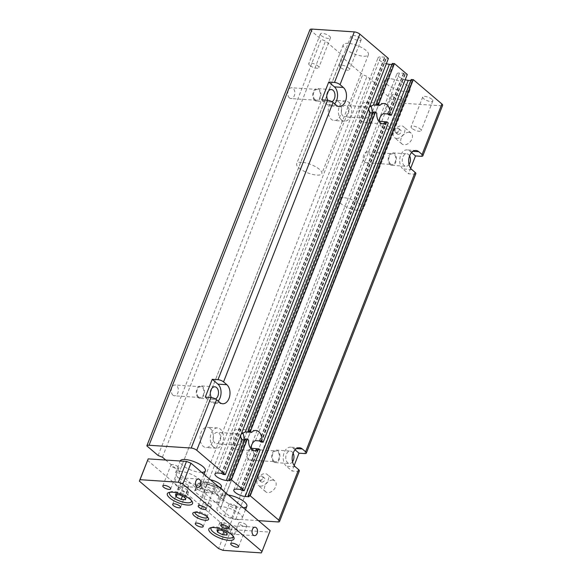 <?xml version="1.0" encoding="UTF-8"?>
<svg xmlns="http://www.w3.org/2000/svg" width="582" height="582" viewBox="0 0 582 582"><rect width="100%" height="100%" fill="white"/><g stroke="black" fill="none" stroke-linecap="round" stroke-linejoin="round"><path stroke-width="0.44" stroke-dasharray="2.91 2.18" d="M410.666 168.293L408.52 173.763L414.268 174.149A4.227 1.397 -158.6 0 0 415.846 173.683M411.212 79.661L412.209 80.571L410.768 80.52M217.624 473.057L380.715 56.905L384.549 57.16L386.375 58.316L388.42 58.447M158.108 455.488L321.199 39.329L325.505 41.053L342.594 55.603L341.947 56.992L362.695 74.663L367.009 76.388L384.091 90.938L383.443 92.327L394.712 101.923A5.922 1.957 -158.6 0 0 398.896 102.978L441.061 105.779A4.227 1.397 -158.6 0 0 442.64 105.313M162.422 457.205L325.505 41.053M258.408 520.635L235.812 519.137A5.922 1.957 21.4 0 1 231.621 518.082L220.352 508.486L221 507.089L203.918 492.539L199.604 490.815L178.856 473.151L342.594 55.603M179.503 471.755L165.754 460.049M178.856 473.151L341.947 56.992M199.604 490.815L362.695 74.663M338.338 101.501A10.149 6.635 93.8 0 0 335.516 100.293A10.149 6.635 93.8 0 0 328.546 107.721A10.149 6.635 93.8 0 0 331.354 119.332A10.149 6.635 93.8 0 0 334.177 120.547A10.149 6.635 93.8 0 0 341.147 113.112A10.149 6.635 93.8 0 0 338.338 101.501M210.197 428.476A10.149 6.635 93.8 0 0 207.374 427.268A10.149 6.635 93.8 0 0 200.404 434.703A10.149 6.635 93.8 0 0 203.213 446.314A10.149 6.635 93.8 0 0 206.035 447.522A10.149 6.635 93.8 0 0 213.005 440.094A10.149 6.635 93.8 0 0 210.197 428.476M203.918 492.539L367.009 76.388M221 507.089L384.091 90.938M220.352 508.486L383.443 92.327M231.621 518.082L394.712 101.923M248.39 459.409A5.413 3.536 93.8 0 0 249.896 460.056A5.413 3.536 93.8 0 0 253.781 454.891A5.413 3.536 93.8 0 0 250.609 449.253A5.413 3.536 93.8 0 0 246.899 453.218A5.413 3.536 93.8 0 0 248.39 459.409M364.885 162.16A5.413 3.536 93.8 0 0 366.391 162.8A5.413 3.536 93.8 0 0 370.276 157.635A5.413 3.536 93.8 0 0 367.104 152.004A5.413 3.536 93.8 0 0 363.386 155.961A5.413 3.536 93.8 0 0 364.885 162.16M294.172 465.542L292.026 471.02L297.773 471.405A4.227 1.397 -158.6 0 0 299.352 470.94M409.03 132.325A7.108 4.838 -49.6 0 0 401.929 136.77A7.108 4.838 -49.6 0 0 401.98 143.972A7.108 4.838 -49.6 0 0 404.134 144.809A7.108 4.838 -49.6 0 0 411.234 140.357A7.108 4.838 -49.6 0 0 411.19 133.154A7.108 4.838 -49.6 0 0 409.03 132.325M272.732 480.106A7.108 4.838 -49.6 0 0 265.632 484.559A7.108 4.838 -49.6 0 0 265.683 491.761A7.108 4.838 -49.6 0 0 267.836 492.598A7.108 4.838 -49.6 0 0 274.937 488.145A7.108 4.838 -49.6 0 0 274.893 480.943A7.108 4.838 -49.6 0 0 272.732 480.106M201.736 472.38A13.532 4.474 21.4 0 1 200.303 472.351A13.532 4.474 21.4 0 1 186.327 467.833A13.532 4.474 21.4 0 1 180.151 461.002L175.495 472.882A13.532 4.474 -158.6 0 0 181.657 479.714A13.532 4.474 -158.6 0 0 195.639 484.246A13.532 4.474 -158.6 0 0 200.695 482.754A13.532 4.474 -158.6 0 0 194.541 475.923A13.532 4.474 -158.6 0 0 180.551 471.398A13.532 4.474 -158.6 0 0 175.495 472.882M348.305 43.344A13.532 4.474 -158.6 0 0 343.249 44.836A13.532 4.474 -158.6 0 0 349.404 51.667A13.532 4.474 -158.6 0 0 363.394 56.199A13.532 4.474 -158.6 0 0 368.442 54.708A13.532 4.474 -158.6 0 0 362.288 47.877A13.532 4.474 -158.6 0 0 348.305 43.344M243.24 507.715A13.532 4.474 21.4 0 1 241.799 507.686A13.532 4.474 21.4 0 1 227.809 503.161A13.532 4.474 21.4 0 1 221.655 496.322A13.532 4.474 21.4 0 1 226.711 494.838A13.532 4.474 21.4 0 1 228.319 495.013M389.802 78.679A13.532 4.474 -158.6 0 0 384.746 80.171A13.532 4.474 -158.6 0 0 390.9 87.002A13.532 4.474 -158.6 0 0 404.89 91.534A13.532 4.474 -158.6 0 0 409.946 90.043A13.532 4.474 -158.6 0 0 403.784 83.211A13.532 4.474 -158.6 0 0 389.802 78.679M309.93 29.733L321.199 39.329M172.941 395.171A5.413 3.536 93.8 0 0 174.447 395.811A5.413 3.536 93.8 0 0 178.332 390.646A5.413 3.536 93.8 0 0 175.16 385.015A5.413 3.536 93.8 0 0 171.443 388.972A5.413 3.536 93.8 0 0 172.941 395.171M289.436 97.914A5.413 3.536 93.8 0 0 290.942 98.562A5.413 3.536 93.8 0 0 294.827 93.389A5.413 3.536 93.8 0 0 291.655 87.758A5.413 3.536 93.8 0 0 287.937 91.716A5.413 3.536 93.8 0 0 289.436 97.914M383.625 113.665L399.572 72.961L403.406 73.216L405.239 74.372L407.284 74.511M405.232 79.749A7.792 2.575 21.4 0 1 396.917 73.834A7.792 2.575 21.4 0 1 399.572 72.961M236.488 489.12L252.435 448.416M255.483 440.647L380.577 121.442M373.346 112.071L374.35 112.981L372.909 112.93M240.25 436.536L241.254 433.983M386.368 63.693A7.792 2.575 21.4 0 1 378.053 57.771A7.792 2.575 21.4 0 1 380.715 56.905M368.391 109.554L369.395 107.001M259.317 440.901L384.411 121.689L386.244 122.853L388.289 122.984M411.569 152.571L409.852 151.109A10.149 6.635 93.8 0 0 407.029 149.901A10.149 6.635 93.8 0 0 400.052 157.329A10.149 6.635 93.8 0 0 402.86 168.947L408.52 173.763M409.022 164.531A6.256 4.089 -86.2 0 1 405.938 166.277A6.256 4.089 -86.2 0 1 404.199 165.528A6.256 4.089 -86.2 0 1 402.468 158.369A6.256 4.089 -86.2 0 1 406.767 153.786A6.256 4.089 -86.2 0 1 409.597 155.918M390.144 164.597A6.256 4.089 93.8 0 0 391.882 165.339A6.256 4.089 93.8 0 0 396.378 159.366A6.256 4.089 93.8 0 0 392.712 152.855A6.256 4.089 93.8 0 0 388.42 157.431A6.256 4.089 93.8 0 0 390.144 164.597M390.435 163.855A5.413 3.536 93.8 0 0 391.941 164.495A5.413 3.536 93.8 0 0 395.825 159.33A5.413 3.536 93.8 0 0 392.661 153.699A5.413 3.536 93.8 0 0 388.943 157.657A5.413 3.536 93.8 0 0 390.435 163.855M321.751 99.886L327.411 104.702A10.149 6.635 93.8 0 0 330.234 105.909A10.149 6.635 93.8 0 0 334.635 103.836M331.951 101.726A6.256 4.089 -86.2 0 1 330.489 102.032A6.256 4.089 -86.2 0 1 328.75 101.283A6.256 4.089 -86.2 0 1 327.906 100.308M314.695 100.351A6.256 4.089 -86.2 0 1 312.963 93.193A6.256 4.089 -86.2 0 1 317.263 88.609A6.256 4.089 -86.2 0 1 320.929 95.121A6.256 4.089 -86.2 0 1 316.433 101.101A6.256 4.089 -86.2 0 1 314.695 100.351M314.986 99.609A5.413 3.536 -86.2 0 1 313.487 93.411A5.413 3.536 -86.2 0 1 317.205 89.453A5.413 3.536 -86.2 0 1 320.376 95.084A5.413 3.536 -86.2 0 1 316.492 100.257A5.413 3.536 -86.2 0 1 314.986 99.609M341.576 120.016A10.149 6.635 -86.2 0 1 338.768 108.398A10.149 6.635 -86.2 0 1 345.737 100.97A10.149 6.635 -86.2 0 1 351.688 111.533A10.149 6.635 -86.2 0 1 344.399 121.223A10.149 6.635 -86.2 0 1 341.576 120.016M381.363 126.389A5.413 1.79 21.4 0 1 380.417 124.686A5.413 1.79 21.4 0 1 386.106 124.999A5.413 1.79 21.4 0 1 390.493 128.637A5.413 1.79 21.4 0 1 386.732 128.949A5.413 1.79 21.4 0 1 381.363 126.389M393.017 96.663A5.413 1.79 -158.6 0 0 398.379 99.224A5.413 1.79 -158.6 0 0 402.14 98.911A5.413 1.79 -158.6 0 0 401.194 97.209A5.413 1.79 -158.6 0 0 395.825 94.655A5.413 1.79 -158.6 0 0 392.064 94.961A5.413 1.79 -158.6 0 0 393.017 96.663M392.348 63.598L393.352 64.507L391.912 64.457M343.089 116.145A5.755 3.761 -86.2 0 1 341.496 109.569A5.755 3.761 -86.2 0 1 345.446 105.357A5.755 3.761 -86.2 0 1 348.814 111.344A5.755 3.761 -86.2 0 1 344.69 116.837A5.755 3.761 -86.2 0 1 343.089 116.145M309.689 65.359A5.413 1.79 21.4 0 1 308.736 63.656A5.413 1.79 21.4 0 1 314.425 63.962A5.413 1.79 21.4 0 1 318.812 67.607A5.413 1.79 21.4 0 1 315.051 67.912A5.413 1.79 21.4 0 1 309.689 65.359M321.337 35.633A5.413 1.79 -158.6 0 0 326.698 38.186A5.413 1.79 -158.6 0 0 330.467 37.881A5.413 1.79 -158.6 0 0 329.514 36.179A5.413 1.79 -158.6 0 0 324.152 33.625A5.413 1.79 -158.6 0 0 320.384 33.931A5.413 1.79 -158.6 0 0 321.337 35.633M431.851 99.246A5.413 1.79 -158.6 0 0 426.49 96.692A5.413 1.79 -158.6 0 0 422.728 96.998A5.413 1.79 -158.6 0 0 423.674 98.7A5.413 1.79 -158.6 0 0 429.043 101.253A5.413 1.79 -158.6 0 0 432.804 100.948A5.413 1.79 -158.6 0 0 431.851 99.246M360.178 38.216A5.413 1.79 -158.6 0 0 354.816 35.655A5.413 1.79 -158.6 0 0 351.048 35.968A5.413 1.79 -158.6 0 0 352.001 37.67A5.413 1.79 -158.6 0 0 357.363 40.223A5.413 1.79 -158.6 0 0 361.131 39.918A5.413 1.79 -158.6 0 0 360.178 38.216M369.279 112.151A5.755 3.761 -86.2 0 1 365.132 118.19A5.755 3.761 -86.2 0 1 363.532 117.506A5.755 3.761 -86.2 0 1 361.939 110.922A5.755 3.761 -86.2 0 1 365.889 106.71A5.755 3.761 -86.2 0 1 367.489 107.401A5.755 3.761 -86.2 0 1 368.632 108.958M372.131 112.879A10.149 6.635 -86.2 0 1 364.841 122.576A10.149 6.635 -86.2 0 1 362.019 121.369A10.149 6.635 -86.2 0 1 359.21 109.751A10.149 6.635 -86.2 0 1 366.18 102.323A10.149 6.635 -86.2 0 1 369.003 103.531A10.149 6.635 -86.2 0 1 370.77 105.793M249.191 432.077L374.226 113.017L376.78 113.192M412.027 128.426A5.413 1.79 21.4 0 1 411.074 126.723A5.413 1.79 21.4 0 1 416.77 127.029A5.413 1.79 21.4 0 1 421.157 130.674A5.413 1.79 21.4 0 1 417.389 130.979A5.413 1.79 21.4 0 1 412.027 128.426M340.354 67.396A5.413 1.79 21.4 0 1 339.401 65.693A5.413 1.79 21.4 0 1 345.09 65.999A5.413 1.79 21.4 0 1 349.476 69.644A5.413 1.79 21.4 0 1 345.715 69.949A5.413 1.79 21.4 0 1 340.354 67.396M222.855 499.392L223.044 500.069L225.496 493.798L225.314 493.121L222.855 499.392L215.275 492.939L217.733 486.668L216.22 485.897L213.761 492.168L215.275 492.939M225.314 493.121L224.048 491.375M219.392 487.41L217.733 486.668M194.65 490.902L197.109 484.631L197.291 485.308L194.832 491.579L194.65 490.902L199.75 488.262L213.761 492.168M197.291 485.308C200.252 486.363 202.776 488.516 204.871 491.768L206.384 492.532L203.926 498.803L202.412 498.032L204.871 491.768M202.412 498.032L194.832 491.579M217.937 502.71L216.613 502.622L219.072 496.351L220.396 496.439L217.937 502.71L223.044 500.069M216.613 502.622L203.926 498.803M220.396 496.439C222.528 494.46 224.23 493.58 225.496 493.798M201.081 488.356L203.54 482.085L202.209 481.991L199.75 488.262M197.109 484.631C199.24 482.653 200.943 481.772 202.209 481.991L203.183 481.925A12.855 4.249 21.4 0 1 210.408 483.089A12.855 4.249 21.4 0 1 218.345 486.523M206.384 492.532C211.04 492.707 215.275 493.98 219.072 496.351M198.2 397.608A6.256 4.089 -86.2 0 1 196.476 390.442A6.256 4.089 -86.2 0 1 200.768 385.866A6.256 4.089 -86.2 0 1 204.435 392.377A6.256 4.089 -86.2 0 1 199.939 398.35A6.256 4.089 -86.2 0 1 198.2 397.608M198.491 396.866A5.413 3.536 -86.2 0 1 197 390.668A5.413 3.536 -86.2 0 1 200.717 386.71A5.413 3.536 -86.2 0 1 203.889 392.341A5.413 3.536 -86.2 0 1 199.997 397.506A5.413 3.536 -86.2 0 1 198.491 396.866M216.22 485.897L210.197 483.176L203.54 482.085M222.215 489.382A12.855 4.249 21.4 0 1 218.694 494.14A12.855 4.249 21.4 0 1 202.536 487.811A12.855 4.249 21.4 0 1 203.183 481.925M259.979 480.55A2.539 1.724 -49.6 0 0 262.518 478.964A2.539 1.724 -49.6 0 0 262.497 476.389A2.539 1.724 -49.6 0 0 259.543 477.204A2.539 1.724 -49.6 0 0 259.208 480.252A2.539 1.724 -49.6 0 0 259.979 480.55M215.456 398.983A6.256 4.089 -86.2 0 1 213.994 399.288A6.256 4.089 -86.2 0 1 212.255 398.539A6.256 4.089 -86.2 0 1 211.412 397.564M240.315 489.375L256.269 448.671L258.102 449.828L260.147 449.966M273.649 461.853A6.256 4.089 93.8 0 0 275.395 462.595A6.256 4.089 93.8 0 0 279.884 456.623A6.256 4.089 93.8 0 0 276.224 450.104A6.256 4.089 93.8 0 0 271.925 454.688A6.256 4.089 93.8 0 0 273.649 461.853M273.94 461.111A5.413 3.536 93.8 0 0 275.446 461.752A5.413 3.536 93.8 0 0 279.338 456.586A5.413 3.536 93.8 0 0 276.166 450.948A5.413 3.536 93.8 0 0 272.449 454.913A5.413 3.536 93.8 0 0 273.94 461.111M207.039 484.042A8.461 2.794 21.4 0 1 215.784 486.872A8.461 2.794 21.4 0 1 219.632 491.143A8.461 2.794 21.4 0 1 210.735 490.655A8.461 2.794 21.4 0 1 203.882 484.966A8.461 2.794 21.4 0 1 207.039 484.042M261.871 482.158A2.539 1.724 -49.6 0 0 264.403 480.572A2.539 1.724 -49.6 0 0 264.388 477.997A2.539 1.724 -49.6 0 0 261.427 478.804A2.539 1.724 -49.6 0 0 261.1 481.86A2.539 1.724 -49.6 0 0 261.871 482.158M245.204 439.054L246.208 439.963L244.767 439.912M205.257 397.142L210.917 401.958A10.149 6.635 93.8 0 0 213.74 403.166A10.149 6.635 93.8 0 0 218.141 401.085M213.434 446.991A10.149 6.635 -86.2 0 1 210.626 435.38A10.149 6.635 -86.2 0 1 217.595 427.952A10.149 6.635 -86.2 0 1 223.539 438.515A10.149 6.635 -86.2 0 1 216.257 448.198A10.149 6.635 -86.2 0 1 213.434 446.991M214.947 443.128A5.755 3.761 -86.2 0 1 213.354 436.544A5.755 3.761 -86.2 0 1 217.304 432.339A5.755 3.761 -86.2 0 1 220.673 438.326A5.755 3.761 -86.2 0 1 216.548 443.811A5.755 3.761 -86.2 0 1 214.947 443.128M221.378 486.683A8.461 2.794 21.4 0 1 218.221 487.614A8.461 2.794 21.4 0 1 209.476 484.784A8.461 2.794 21.4 0 1 205.628 480.506A8.461 2.794 21.4 0 1 208.793 479.583A8.461 2.794 21.4 0 1 210.444 479.801M241.137 439.134A5.755 3.761 -86.2 0 1 236.99 445.172A5.755 3.761 -86.2 0 1 235.39 444.488A5.755 3.761 -86.2 0 1 233.797 437.904A5.755 3.761 -86.2 0 1 237.747 433.692A5.755 3.761 -86.2 0 1 239.348 434.376A5.755 3.761 -86.2 0 1 240.482 435.94M243.982 439.861A10.149 6.635 -86.2 0 1 236.692 449.559A10.149 6.635 -86.2 0 1 233.869 448.351A10.149 6.635 -86.2 0 1 231.069 436.733A10.149 6.635 -86.2 0 1 238.038 429.305A10.149 6.635 -86.2 0 1 240.861 430.513A10.149 6.635 -86.2 0 1 242.629 432.775M230.188 480.55L246.084 439.999L248.638 440.167M292.528 461.788A6.256 4.089 -86.2 0 1 289.443 463.527A6.256 4.089 -86.2 0 1 287.704 462.785A6.256 4.089 -86.2 0 1 285.98 455.619A6.256 4.089 -86.2 0 1 290.273 451.043A6.256 4.089 -86.2 0 1 293.102 453.174M260.292 486.166A7.108 4.838 -49.6 0 0 267.393 481.721A7.108 4.838 -49.6 0 0 267.349 474.519A7.108 4.838 -49.6 0 0 259.055 476.789A7.108 4.838 -49.6 0 0 258.139 485.337A7.108 4.838 -49.6 0 0 260.292 486.166M295.074 449.828L293.357 448.366A10.149 6.635 93.8 0 0 290.534 447.158A10.149 6.635 93.8 0 0 283.565 454.586A10.149 6.635 93.8 0 0 286.366 466.204L292.026 471.02M396.277 132.761A2.539 1.724 -49.6 0 0 398.816 131.176A2.539 1.724 -49.6 0 0 398.794 128.6A2.539 1.724 -49.6 0 0 395.833 129.415A2.539 1.724 -49.6 0 0 395.505 132.463A2.539 1.724 -49.6 0 0 396.277 132.761M398.161 134.369A2.539 1.724 -49.6 0 0 400.7 132.783A2.539 1.724 -49.6 0 0 400.685 130.208A2.539 1.724 -49.6 0 0 397.724 131.023A2.539 1.724 -49.6 0 0 397.39 134.071A2.539 1.724 -49.6 0 0 398.161 134.369M396.589 138.385A7.108 4.838 -49.6 0 0 403.69 133.933A7.108 4.838 -49.6 0 0 403.646 126.73A7.108 4.838 -49.6 0 0 395.353 129A7.108 4.838 -49.6 0 0 394.429 137.548A7.108 4.838 -49.6 0 0 396.589 138.385M301.702 162.247A13.532 4.474 -158.6 0 0 296.653 163.738A13.532 4.474 -158.6 0 0 302.807 170.57A13.532 4.474 -158.6 0 0 316.797 175.102A13.532 4.474 -158.6 0 0 321.846 173.611A13.532 4.474 -158.6 0 0 315.691 166.779A13.532 4.474 -158.6 0 0 301.702 162.247M237.143 519.581A13.532 4.474 -158.6 0 0 242.192 518.089A13.532 4.474 -158.6 0 0 236.037 511.258A13.532 4.474 -158.6 0 0 222.048 506.726A13.532 4.474 -158.6 0 0 216.999 508.217A13.532 4.474 -158.6 0 0 223.153 515.048A13.532 4.474 -158.6 0 0 237.143 519.581M343.205 197.582A13.532 4.474 -158.6 0 0 338.149 199.073A13.532 4.474 -158.6 0 0 344.304 205.904A13.532 4.474 -158.6 0 0 358.294 210.429A13.532 4.474 -158.6 0 0 363.343 208.945A13.532 4.474 -158.6 0 0 357.188 202.114A13.532 4.474 -158.6 0 0 343.205 197.582M225.554 527.307L229.977 527.598L229.359 525.335L224.317 522.782L219.894 522.491L220.513 524.753L225.554 527.307L223.917 531.482M187.862 490L182.821 487.447L178.398 487.156L179.009 489.418L184.05 491.972L188.481 492.263L187.862 490L184.952 497.435M176.295 485.599A4.227 2.764 93.8 0 0 177.474 486.101A4.227 2.764 93.8 0 0 180.376 483.009A4.227 2.764 93.8 0 0 179.205 478.171A4.227 2.764 93.8 0 0 178.034 477.662A4.227 2.764 93.8 0 0 175.131 480.761A4.227 2.764 93.8 0 0 176.295 485.599M232.887 533.781A4.227 2.764 93.8 0 0 234.059 534.283A4.227 2.764 93.8 0 0 236.961 531.191A4.227 2.764 93.8 0 0 235.797 526.354A4.227 2.764 93.8 0 0 234.619 525.844A4.227 2.764 93.8 0 0 231.716 528.943A4.227 2.764 93.8 0 0 232.887 533.781M216.977 529.918L219.894 522.491M221.407 530.209L224.317 522.782M226.449 532.77L229.359 525.335M227.067 535.033L229.977 527.598M182.413 496.148L184.05 491.972M176.95 494.685L179.009 489.418M175.48 494.584L178.398 487.156M179.911 494.882L182.821 487.447M185.571 499.698L188.481 492.263M218.446 530.013L220.513 524.753M211.404 527.59A11.844 3.914 21.4 0 1 212.197 527.154A11.844 3.914 21.4 0 1 230.967 533.068A11.844 3.914 21.4 0 1 232.851 535.244A11.844 3.914 21.4 0 1 233.127 536.109M169.908 492.256A11.844 3.914 21.4 0 1 170.701 491.819A11.844 3.914 21.4 0 1 189.47 497.734A11.844 3.914 21.4 0 1 191.354 499.909A11.844 3.914 21.4 0 1 191.631 500.775M195.006 512.262A6.766 2.241 21.4 0 1 195.661 511.767A6.766 2.241 21.4 0 1 206.384 515.15A6.766 2.241 21.4 0 1 207.461 516.387A6.766 2.241 21.4 0 1 207.599 517.194M213.499 486.908A4.227 1.397 -158.6 0 0 209.309 484.915A4.227 1.397 -158.6 0 0 206.37 485.155A4.227 1.397 -158.6 0 0 207.112 486.487A4.227 1.397 -158.6 0 0 211.302 488.48A4.227 1.397 -158.6 0 0 214.241 488.24A4.227 1.397 -158.6 0 0 213.499 486.908M178.085 466.786A4.227 1.397 -158.6 0 0 173.894 464.792A4.227 1.397 -158.6 0 0 170.955 465.033A4.227 1.397 -158.6 0 0 171.697 466.364A4.227 1.397 -158.6 0 0 175.888 468.357A4.227 1.397 -158.6 0 0 178.834 468.117A4.227 1.397 -158.6 0 0 178.085 466.786M187.95 485.213A4.227 1.397 -158.6 0 0 183.759 483.22A4.227 1.397 -158.6 0 0 180.813 483.46A4.227 1.397 -158.6 0 0 181.555 484.791A4.227 1.397 -158.6 0 0 185.745 486.785A4.227 1.397 -158.6 0 0 188.692 486.545A4.227 1.397 -158.6 0 0 187.95 485.213M236.132 506.18A4.227 1.397 -158.6 0 0 231.942 504.187A4.227 1.397 -158.6 0 0 229.002 504.427A4.227 1.397 -158.6 0 0 229.745 505.758A4.227 1.397 -158.6 0 0 233.935 507.751A4.227 1.397 -158.6 0 0 236.874 507.511A4.227 1.397 -158.6 0 0 236.132 506.18M210.582 504.485A4.227 1.397 -158.6 0 0 206.392 502.492A4.227 1.397 -158.6 0 0 203.453 502.732A4.227 1.397 -158.6 0 0 204.195 504.063A4.227 1.397 -158.6 0 0 208.385 506.056A4.227 1.397 -158.6 0 0 211.324 505.816A4.227 1.397 -158.6 0 0 210.582 504.485M245.99 524.608A4.227 1.397 -158.6 0 0 241.799 522.614A4.227 1.397 -158.6 0 0 238.86 522.854A4.227 1.397 -158.6 0 0 239.602 524.186A4.227 1.397 -158.6 0 0 243.793 526.179A4.227 1.397 -158.6 0 0 246.739 525.939A4.227 1.397 -158.6 0 0 245.99 524.608M147.515 460.318L226.74 527.772L231.178 529.547L269.51 532.094L261.354 552.9M269.51 532.094L270.179 530.653M231.178 529.547L223.022 550.354M226.74 527.772L218.585 548.579M304.764 453.567L414.268 174.149M412.085 80.607L249.052 496.613L412.151 80.462M221.458 473.312L384.549 57.16M221.902 473.493L384.993 57.334M222.841 474.294L385.931 58.135M223.284 474.468L386.375 58.316M235.812 519.137L398.896 102.978M277.97 521.938L297.773 471.405M421.259 156.311L441.061 105.779M249.198 432.084L374.291 112.879M259.761 441.076L384.855 121.871M260.7 441.876L385.801 122.671M261.143 442.058L386.244 122.853M387.903 114.094L403.85 73.397M387.459 113.919L403.406 73.216M388.841 114.901L404.796 74.198M377.34 105.102L393.287 64.398M377.332 105.095L393.221 64.544M389.293 115.076L405.239 74.372M336.352 105.298L327.411 104.702M411.801 169.544L402.86 168.947M413.009 151.32L409.852 151.109M230.203 480.557L246.15 439.854M219.858 402.555L210.917 401.958M242.148 490.531L258.102 449.828M241.705 490.357L257.659 449.653M240.759 489.549L256.713 448.853M295.307 466.793L286.366 466.204M296.522 448.577L293.357 448.366M249.118 496.722L412.209 80.571M343.249 44.836L296.653 163.738M368.442 54.708L321.846 173.611M384.746 80.171L221.655 496.322M409.946 90.043L363.343 208.945M233.826 489.986L396.917 73.834M214.969 473.93L378.053 57.771M249.256 432.186L374.35 112.981M391.882 165.339L405.938 166.277M392.712 152.855L406.767 153.786M366.391 162.8L391.941 164.495M367.104 152.004L392.661 153.699M331.318 89.541L317.263 88.609M330.489 102.032L316.433 101.101M317.205 89.453L291.655 87.758M316.492 100.257L290.942 98.562M345.737 100.97L335.516 100.293M344.399 121.223L334.177 120.547M392.064 94.961L380.417 124.686M402.14 98.911L390.493 128.637M320.384 33.931L308.736 63.656M330.467 37.881L318.812 67.607M377.398 105.211L393.352 64.507M365.889 106.71L345.446 105.357M365.132 118.19L344.69 116.837M384.069 103.509L366.18 102.323M382.723 123.762L364.841 122.576M422.728 96.998L411.074 126.723M432.804 100.948L421.157 130.674M351.048 35.968L339.401 65.693M361.131 39.918L349.476 69.644M339.175 106.506L330.234 105.909M415.97 150.498L407.029 149.901M214.823 386.797L200.768 385.866M213.994 399.288L199.939 398.35M200.717 386.71L175.16 385.015M199.997 397.506L174.447 395.811M249.896 460.056L275.446 461.752M250.609 449.253L276.166 450.948M264.388 477.997L262.497 476.389M261.1 481.86L259.208 480.252M230.261 480.667L246.208 439.963M222.68 403.763L213.74 403.166M217.595 427.952L207.374 427.268M216.257 448.198L206.035 447.522M219.632 491.143L220.804 488.16M203.882 484.966L205.628 480.506M237.747 433.692L217.304 432.339M236.99 445.172L216.548 443.811M255.927 430.491L238.038 429.305M254.581 450.744L236.692 449.559M275.395 462.595L289.443 463.527M276.224 450.104L290.273 451.043M299.475 447.754L290.534 447.158M274.893 480.943L267.349 474.519M265.683 491.761L258.139 485.337M400.685 130.208L398.794 128.6M397.39 134.071L395.505 132.463M411.19 133.154L403.646 126.73M401.98 143.972L394.429 137.548M204.006 474.315L200.695 482.754M338.149 199.073L216.999 508.217M245.502 509.643L242.192 518.089M255.062 527.205L234.619 525.844M254.501 535.644L234.059 534.283M198.477 479.022L178.034 477.662M197.916 487.461L177.474 486.101M212.197 527.154L210.211 527.874M232.851 535.244L233.811 537.128M170.701 491.819L168.715 492.539M191.354 499.909L192.315 501.793M195.661 511.767L193.675 512.495M207.461 516.387L208.421 518.271M206.086 509.046L214.241 488.24M198.215 505.962L206.37 485.155M170.679 488.924L178.834 468.117M162.8 485.839L170.955 465.033M180.536 507.351L188.692 486.545M172.658 504.267L180.813 483.46M228.719 528.318L236.874 507.511M220.847 525.233L229.002 504.427M203.169 526.623L211.324 505.816M195.297 523.538L203.453 502.732M238.584 546.745L246.739 525.939M230.705 543.661L238.86 522.854"/><path stroke-width="0.87" d="M165.754 460.049L162.422 457.205L158.108 455.488L146.839 445.885A5.922 1.957 21.4 0 1 149.043 445.259L191.202 448.053A4.227 1.397 21.4 0 1 196.752 450.272L225.329 474.606L223.284 474.468L221.458 473.312L217.624 473.057A7.792 2.575 -158.6 0 0 214.969 473.93A7.792 2.575 -158.6 0 0 218.374 477.786A7.792 2.575 -158.6 0 0 226.296 480.448L230.13 480.703L229.199 479.648L231.367 479.743L244.193 490.67L242.148 490.531L240.315 489.375L236.488 489.12A7.792 2.575 -158.6 0 0 233.826 489.986A7.792 2.575 -158.6 0 0 237.238 493.842A7.792 2.575 -158.6 0 0 245.16 496.504L248.994 496.759L248.056 495.711L250.231 495.806L278.807 520.141A4.227 1.397 21.4 0 1 279.549 521.472L299.352 470.94A4.227 1.397 -158.6 0 0 298.61 469.609L295.307 466.793A10.149 6.635 -86.2 0 1 292.506 455.182A10.149 6.635 -86.2 0 1 299.475 447.754A10.149 6.635 -86.2 0 1 302.298 448.962L305.601 451.77A4.227 1.397 21.4 0 1 306.343 453.102L415.846 173.683A4.227 1.397 -158.6 0 0 415.104 172.352L411.801 169.544A10.149 6.635 -86.2 0 1 409.001 157.926A10.149 6.635 -86.2 0 1 415.97 150.498A10.149 6.635 -86.2 0 1 418.793 151.706L422.096 154.514A4.227 1.397 21.4 0 1 422.838 155.845A4.227 1.397 21.4 0 1 421.259 156.311L415.504 155.932L410.666 168.293M306.343 453.102A4.227 1.397 21.4 0 1 304.764 453.567L299.017 453.182L294.172 465.542M411.278 79.516L248.172 495.668L411.278 79.516L413.322 79.654L441.898 103.982A4.227 1.397 -158.6 0 1 442.64 105.313L422.838 155.845M410.768 80.52L408.251 80.352A7.792 2.575 21.4 0 1 405.232 79.749M245.16 496.504L408.251 80.352M225.329 474.606L388.42 58.447L359.843 34.12A4.227 1.397 -158.6 0 0 354.293 31.901L312.134 29.1A5.922 1.957 -158.6 0 0 309.93 29.733L146.839 445.885M279.549 521.472A4.227 1.397 21.4 0 1 277.97 521.938L258.408 520.635M250.231 495.806L413.322 79.654M180.158 460.995L180.151 461.002A13.532 4.474 21.4 0 1 180.158 460.995A13.532 4.474 21.4 0 1 185.214 459.504A13.532 4.474 21.4 0 1 199.197 464.036A13.532 4.474 21.4 0 1 205.359 470.867A13.532 4.474 21.4 0 1 201.736 472.38M228.319 495.013A13.532 4.474 21.4 0 1 241.494 499.836A13.532 4.474 21.4 0 1 246.855 506.202A13.532 4.474 21.4 0 1 243.24 507.715M333.05 102.483A4.227 1.397 -158.6 0 0 327.499 100.264L321.751 99.886L328.743 82.047L334.49 82.433A4.227 1.397 21.4 0 1 340.041 84.652L343.344 87.46A10.149 6.635 -86.2 0 1 346.145 99.078A10.149 6.635 -86.2 0 1 339.175 106.506A10.149 6.635 -86.2 0 1 336.352 105.298L333.05 102.483L223.546 381.908L226.849 384.717A10.149 6.635 -86.2 0 1 229.65 396.335A10.149 6.635 -86.2 0 1 222.68 403.763A10.149 6.635 -86.2 0 1 219.858 402.555L216.555 399.739A4.227 1.397 -158.6 0 0 211.004 397.521L205.257 397.142L212.248 379.304L217.995 379.69A4.227 1.397 21.4 0 1 223.546 381.908M241.254 433.983L245.298 431.968L249.256 432.186L248.318 431.138L250.362 431.269L251.686 432.397A10.149 6.635 -86.2 0 1 255.927 430.491A10.149 6.635 -86.2 0 1 261.871 441.069L263.188 442.189L261.143 442.058L259.317 440.901L255.483 440.647C252.457 441.323 249.693 448.38 252.435 448.416L258.823 448.846A10.149 6.635 -86.2 0 1 254.581 450.744A10.149 6.635 -86.2 0 1 251.759 449.537A10.149 6.635 -86.2 0 1 248.638 440.167L247.321 439.046L245.146 438.944L229.315 479.612L245.277 438.908M369.395 107.001L373.44 104.993L377.398 105.211L376.459 104.156L378.504 104.287L379.828 105.415A10.149 6.635 -86.2 0 1 384.069 103.509A10.149 6.635 -86.2 0 1 390.013 114.087L391.337 115.214L389.293 115.076L387.459 113.919L383.625 113.665C380.599 114.341 377.834 121.405 380.577 121.442L386.965 121.864A10.149 6.635 -86.2 0 1 382.723 123.762A10.149 6.635 -86.2 0 1 379.901 122.555A10.149 6.635 -86.2 0 1 376.78 113.192L375.463 112.064L373.288 111.97L248.31 431.131M372.909 112.93L370.392 112.763L368.391 109.554M245.298 431.968L370.392 112.763M226.296 480.448L242.25 439.745L240.25 436.536M373.44 104.993L389.387 64.289A7.792 2.575 21.4 0 1 386.368 63.693M250.362 431.269L375.463 112.064M263.188 442.189L388.289 122.984L386.965 121.864M415.504 155.932L411.569 152.571M409.597 155.918A6.256 4.089 -86.2 0 1 409.022 164.531M334.635 103.836A10.149 6.635 93.8 0 0 334.395 86.871L328.743 82.047M327.906 100.308A6.256 4.089 -86.2 0 1 327.23 93.338A6.256 4.089 -86.2 0 1 331.318 89.541A6.256 4.089 -86.2 0 1 334.992 94.939A6.256 4.089 -86.2 0 1 331.951 101.726M391.912 64.457L389.387 64.289M392.413 63.453L376.452 104.156L392.413 63.453L394.458 63.591L407.284 74.511L391.337 115.214M378.504 104.287L394.458 63.591M368.632 108.958A5.755 3.761 -86.2 0 1 369.279 112.151M387.459 113.919L390.013 114.087M370.77 105.793A10.149 6.635 -86.2 0 1 372.131 112.879M379.828 105.415L377.332 105.095M224.048 491.375L219.392 487.41M218.345 486.523A12.855 4.249 21.4 0 1 222.215 489.382L222.68 489.848M211.412 397.564A6.256 4.089 -86.2 0 1 210.735 390.587A6.256 4.089 -86.2 0 1 214.823 386.797A6.256 4.089 -86.2 0 1 218.497 392.188A6.256 4.089 -86.2 0 1 215.456 398.983M244.193 490.67L260.147 449.966L258.823 448.846M259.317 440.901L261.871 441.069M251.686 432.397L249.191 432.077M231.367 479.743L247.321 439.046M218.141 401.085A10.149 6.635 93.8 0 0 217.908 384.12L212.248 379.304M244.767 439.912L242.25 439.745M210.444 479.801A8.461 2.794 21.4 0 1 218.323 482.885A8.461 2.794 21.4 0 1 221.378 486.683L220.804 488.16M240.482 435.94A5.755 3.761 -86.2 0 1 241.137 439.134M242.629 432.775A10.149 6.635 -86.2 0 1 243.982 439.861M293.102 453.174A6.256 4.089 -86.2 0 1 292.528 461.788M299.017 453.182L295.074 449.828M222.637 534.734L217.595 532.181L216.977 529.918L221.407 530.209L226.449 532.77L227.067 535.033L222.637 534.734L223.917 531.482M176.099 496.846L175.48 494.584L179.911 494.882L184.952 497.435L185.571 499.698L181.14 499.4L176.099 496.846L176.95 494.685M181.14 499.4L182.413 496.148M217.595 532.181L218.446 530.013M256.24 527.707A4.227 2.764 -86.2 0 1 257.404 532.545A4.227 2.764 -86.2 0 1 254.501 535.644A4.227 2.764 -86.2 0 1 253.323 535.142A4.227 2.764 -86.2 0 1 252.159 530.297A4.227 2.764 -86.2 0 1 255.062 527.205A4.227 2.764 -86.2 0 1 256.24 527.707M199.648 479.524A4.227 2.764 -86.2 0 1 200.819 484.362A4.227 2.764 -86.2 0 1 197.916 487.461A4.227 2.764 -86.2 0 1 196.738 486.952A4.227 2.764 -86.2 0 1 195.574 482.114A4.227 2.764 -86.2 0 1 198.477 479.022A4.227 2.764 -86.2 0 1 199.648 479.524M233.127 536.109A11.844 3.914 21.4 0 1 225.729 537.681A11.844 3.914 21.4 0 1 213.077 531.883A11.844 3.914 21.4 0 1 211.404 527.59M211.222 533.279A13.532 4.474 21.4 0 1 210.211 527.874A13.532 4.474 21.4 0 1 231.658 534.64A13.532 4.474 21.4 0 1 233.811 537.128A13.532 4.474 21.4 0 1 226.762 540.118A13.532 4.474 21.4 0 1 211.222 533.279M191.631 500.775A11.844 3.914 21.4 0 1 184.232 502.346A11.844 3.914 21.4 0 1 171.581 496.548A11.844 3.914 21.4 0 1 169.908 492.256M169.718 497.952A13.532 4.474 21.4 0 1 168.715 492.539A13.532 4.474 21.4 0 1 190.161 499.305A13.532 4.474 21.4 0 1 192.315 501.793A13.532 4.474 21.4 0 1 185.265 504.783A13.532 4.474 21.4 0 1 169.718 497.952M207.599 517.194A6.766 2.241 21.4 0 1 202.98 517.689A6.766 2.241 21.4 0 1 196.163 514.466A6.766 2.241 21.4 0 1 195.006 512.262M194.301 515.87A8.461 2.794 21.4 0 1 193.675 512.495A8.461 2.794 21.4 0 1 207.083 516.721A8.461 2.794 21.4 0 1 208.421 518.271A8.461 2.794 21.4 0 1 204.02 520.141A8.461 2.794 21.4 0 1 194.301 515.87M205.344 507.715A4.227 1.397 21.4 0 1 206.086 509.046A4.227 1.397 21.4 0 1 203.147 509.286A4.227 1.397 21.4 0 1 198.957 507.293A4.227 1.397 21.4 0 1 198.215 505.962A4.227 1.397 21.4 0 1 201.154 505.722A4.227 1.397 21.4 0 1 205.344 507.715M169.929 487.6A4.227 1.397 21.4 0 1 170.679 488.924A4.227 1.397 21.4 0 1 167.732 489.171A4.227 1.397 21.4 0 1 163.542 487.17A4.227 1.397 21.4 0 1 162.8 485.839A4.227 1.397 21.4 0 1 165.746 485.599A4.227 1.397 21.4 0 1 169.929 487.6M179.794 506.02A4.227 1.397 21.4 0 1 180.536 507.351A4.227 1.397 21.4 0 1 177.59 507.591A4.227 1.397 21.4 0 1 173.407 505.598A4.227 1.397 21.4 0 1 172.658 504.267A4.227 1.397 21.4 0 1 175.604 504.027A4.227 1.397 21.4 0 1 179.794 506.02M227.977 526.994A4.227 1.397 21.4 0 1 228.719 528.318A4.227 1.397 21.4 0 1 225.78 528.565A4.227 1.397 21.4 0 1 221.589 526.564A4.227 1.397 21.4 0 1 220.847 525.233A4.227 1.397 21.4 0 1 223.786 524.993A4.227 1.397 21.4 0 1 227.977 526.994M202.427 525.291A4.227 1.397 21.4 0 1 203.169 526.623A4.227 1.397 21.4 0 1 200.23 526.863A4.227 1.397 21.4 0 1 196.039 524.869A4.227 1.397 21.4 0 1 195.297 523.538A4.227 1.397 21.4 0 1 198.236 523.298A4.227 1.397 21.4 0 1 202.427 525.291M237.842 545.414A4.227 1.397 21.4 0 1 238.584 546.745A4.227 1.397 21.4 0 1 235.637 546.985A4.227 1.397 21.4 0 1 231.447 544.992A4.227 1.397 21.4 0 1 230.705 543.661A4.227 1.397 21.4 0 1 233.651 543.421A4.227 1.397 21.4 0 1 237.842 545.414M182.799 484.006L262.024 551.467L261.354 552.9L223.022 550.354L218.585 548.579L139.36 481.125L140.029 479.684L178.361 482.231L182.799 484.006L190.954 463.199L186.509 461.424L148.184 458.878L139.36 481.125M190.954 463.199L270.179 530.653L262.024 551.467M186.509 461.424L178.361 482.231M148.184 458.878L140.029 479.684M305.601 451.77L415.104 172.352M149.043 445.259L312.134 29.1M422.096 154.514L441.898 103.982M278.807 520.141L298.61 469.609M217.995 379.69L327.499 100.264M334.49 82.433L354.293 31.901M191.202 448.053L211.004 397.521M196.752 450.272L216.555 399.739M340.041 84.652L359.843 34.12M248.318 431.138L373.418 111.926M343.344 87.46L334.395 86.871M418.793 151.706L413.009 151.32M226.849 384.717L217.908 384.12M302.298 448.962L296.522 448.577M248.056 495.711L411.147 79.552M248.194 431.175L373.288 111.97M376.336 104.193L392.29 63.489M229.199 479.648L245.146 438.944M205.359 470.867L204.006 474.315M246.855 506.202L245.502 509.643"/></g></svg>
